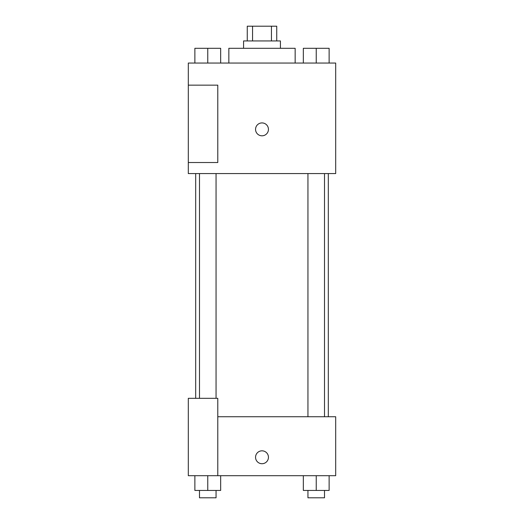 <?xml version="1.0" encoding="UTF-8"?>
<svg xmlns="http://www.w3.org/2000/svg" width="524" height="524" viewBox="0 0 524 524"><rect width="100%" height="100%" fill="white"/><g stroke="black" fill="none" stroke-linecap="round" stroke-linejoin="round"><path stroke-width="0.79" d="M252.548 40.938L252.548 26.2L247.263 26.2L247.263 40.938M252.548 26.2L276.738 26.2L276.738 40.938M271.452 40.938L271.452 26.2M243.581 48.306L243.581 40.938L280.419 40.938L280.419 48.306M295.156 63.044L295.156 48.306L228.844 48.306L228.844 63.044M217.788 162.525L217.788 85.15L188.312 85.15L188.312 63.044L335.688 63.044L335.688 173.575L188.312 173.575L188.312 162.519L217.788 162.519M255.555 129.363A6.445 6.445 0 0 1 265.223 123.782A6.445 6.445 0 0 1 265.223 134.943A6.445 6.445 0 0 1 255.555 129.363M188.312 85.15L188.312 162.525M217.788 416.744L335.688 416.744L335.688 475.694L188.312 475.694L188.312 398.319L217.788 398.319L217.788 475.694M255.555 457.275A6.445 6.445 0 0 1 265.223 451.688A6.445 6.445 0 0 1 265.223 462.856A6.445 6.445 0 0 1 255.555 457.275M303.337 475.694L303.337 490.431L329.131 490.431L329.131 475.694L329.131 490.431M316.234 490.431L316.234 475.694M324.513 490.431L324.513 497.8L307.948 497.8L307.948 490.431M194.869 475.694L194.869 490.431L220.663 490.431L220.663 475.694L220.663 490.431M207.766 490.431L207.766 475.694M216.052 490.431L216.052 497.8L199.487 497.8L199.487 490.431M303.337 63.044L303.337 48.306L329.131 48.306L329.131 63.044L329.131 48.306M316.234 63.044L316.234 48.306M324.513 48.306L307.948 48.306M194.869 63.044L194.869 48.306L220.663 48.306L220.663 63.044L220.663 48.306M207.766 63.044L207.766 48.306M216.052 48.306L199.487 48.306M328.319 416.744L328.319 173.575M195.681 398.319L195.681 173.575M307.948 173.575L307.948 416.744M324.513 173.575L324.513 416.744M216.052 398.319L216.052 173.575M199.487 398.319L199.487 173.575"/></g></svg>
